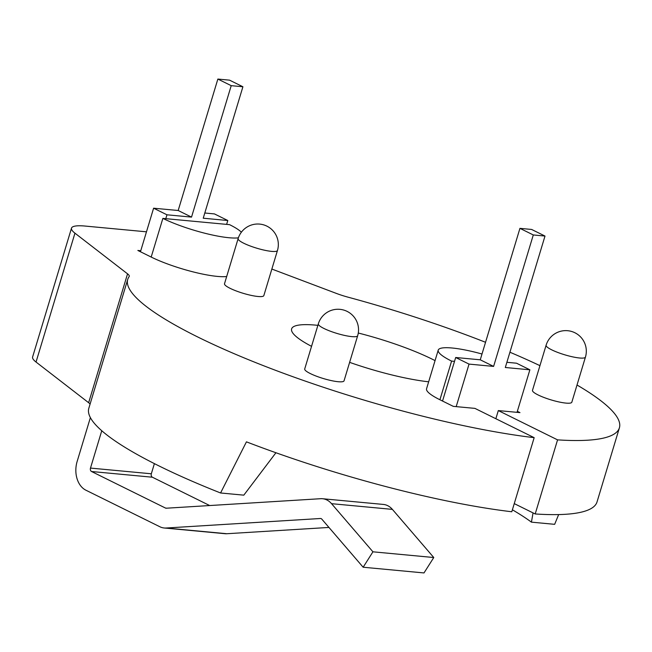 <?xml version="1.0" encoding="UTF-8"?>
<svg xmlns="http://www.w3.org/2000/svg" width="652" height="652" viewBox="0 0 652 652"><rect width="100%" height="100%" fill="white"/><g stroke="black" fill="none" stroke-linecap="round" stroke-linejoin="round"><path stroke-width="0.98" d="M433.776 557.525L372.936 551.812L363.156 567.232L423.996 572.937L433.776 557.525L392.39 509.383A22.551 16.398 -84.6 0 0 383.4 504.436L322.561 498.731A22.551 16.398 -84.6 0 0 320.702 498.698L166.252 508.218A2.698 1.964 95.4 0 1 166.032 508.218A2.698 1.964 95.4 0 1 165.518 508.071L91.541 471.51A2.698 1.964 95.4 0 1 90.489 468.079L101.761 430.744M363.156 567.232L321.778 519.09A2.698 1.964 -84.6 0 0 320.702 518.503A2.698 1.964 -84.6 0 0 320.482 518.495L166.032 528.022A22.551 16.398 95.4 0 1 164.174 527.99A22.551 16.398 95.4 0 1 159.87 526.759L85.893 490.198A22.551 16.398 95.4 0 1 77.14 461.477L90.383 417.606M372.936 551.812L331.55 503.678A22.551 16.398 -84.6 0 0 322.561 498.731M328.95 527.435L226.872 533.727A22.551 16.398 95.4 0 1 225.013 533.695L164.174 527.99M209.691 505.544L152.381 477.215A2.698 1.964 95.4 0 1 151.329 473.784L154.394 463.629M140.457 251.753L153.603 208.2L166.961 214.801L191.525 217.108L231.215 85.665L217.858 79.063L178.175 210.506L191.525 217.108M165.787 218.673L166.961 214.801M204.801 213.008L214.443 213.913L227.801 220.515L203.228 218.208L242.911 86.757L231.215 85.665M153.603 208.2L178.175 210.506M242.911 86.757L229.561 80.155L217.858 79.063M226.627 224.378L227.801 220.515M506.881 362.3L516.523 363.205L529.88 369.806L517.036 412.333M519.937 228.355L533.295 234.956L544.999 236.057L531.641 229.455L519.937 228.355L480.255 359.806L455.683 357.5L442.537 401.045M544.999 236.057L505.308 367.5L529.88 369.806M456.196 406.628L469.041 364.101L493.605 366.408L533.295 234.956M469.041 364.101L455.683 357.5M480.255 359.806L493.605 366.408M338.192 381.722A20.546 3.782 16.8 0 0 344.044 380.833L357.663 335.731A20.546 3.782 -163.2 0 1 351.811 336.619A20.546 3.782 -163.2 0 1 323.954 328.478A20.546 3.782 -163.2 0 1 318.331 323.857L304.712 368.959A20.546 3.782 16.8 0 0 316.269 376.131A20.546 3.782 16.8 0 0 338.192 381.722M257.988 296.489A20.546 3.782 16.8 0 0 263.84 295.592L277.459 250.49A20.546 3.782 -163.2 0 1 271.607 251.379A20.546 3.782 -163.2 0 1 243.75 243.237A20.546 3.782 -163.2 0 1 238.127 238.616L224.508 283.718A20.546 3.782 16.8 0 0 236.057 290.89A20.546 3.782 16.8 0 0 257.988 296.489M565.969 403.099A20.546 3.782 16.8 0 0 571.82 402.211L585.439 357.109A20.546 3.782 -163.2 0 1 579.587 357.997A20.546 3.782 -163.2 0 1 551.731 349.847A20.546 3.782 -163.2 0 1 546.107 345.234L532.488 390.336A20.546 3.782 16.8 0 0 544.045 397.508A20.546 3.782 16.8 0 0 565.969 403.099M454.517 361.363L451.591 361.094A48.794 8.981 -163.2 0 1 438.226 350.116A48.794 8.981 -163.2 0 1 452.129 348.005A48.794 8.981 -163.2 0 1 481.999 354.02M451.591 361.094L439.921 399.749A48.794 8.981 -163.2 0 1 426.555 388.779L438.226 350.116M317.883 325.348A85.599 15.754 16.8 0 0 316.008 325.161A85.599 15.754 16.8 0 0 291.623 328.869A85.599 15.754 16.8 0 0 311.542 346.334M349.627 362.357A85.599 15.754 16.8 0 0 428.666 381.803M512.39 509.799A224.671 41.337 -163.2 0 1 531.421 522.146L533.059 512.904M127.735 279.39A256.79 47.254 -163.2 0 0 264.736 366.171A256.79 47.254 -163.2 0 0 534.167 437.663L511.796 511.763A256.79 47.254 16.8 0 1 246.44 441.844L220.572 492.977A256.79 47.254 -163.2 0 1 88.827 408.258L127.735 279.39A256.79 47.254 -163.2 0 1 129.137 276.619A23.969 4.409 -163.2 0 0 129.267 276.358A23.969 4.409 -163.2 0 0 127.547 273.84L74.947 233.172L36.039 362.047A47.938 8.818 -163.2 0 1 32.6 357.011L71.508 228.135A47.938 8.818 16.8 0 0 74.947 233.172M439.921 399.749L453.27 406.351L474.917 408.38L534.167 437.663M535.194 513.963L557.566 439.864A256.79 47.254 -163.2 0 0 619.4 427.826L597.028 501.934A256.79 47.254 16.8 0 1 535.194 513.963L514.257 503.613M558.658 514.575L554.656 524.33L531.421 522.146M271.851 269.048L336.465 293.449A23.969 4.409 16.8 0 0 347.997 297.157A256.79 47.254 -163.2 0 1 485.544 342.284M509.921 352.227A256.79 47.254 -163.2 0 1 539.938 365.658M577.012 385.014A256.79 47.254 -163.2 0 1 619.4 427.826M71.508 228.135A47.938 8.818 16.8 0 1 85.159 226.065L146.472 231.819M220.572 492.977L243.815 495.153L275.926 452.749M90.074 404.134A23.969 4.409 16.8 0 0 88.639 402.716L36.039 362.047M517.346 411.314L519.962 412.61L498.315 410.581L557.566 439.864M226.684 276.505A48.794 8.981 -163.2 0 1 151.191 257.059L137.841 250.458L140.767 250.735M435.063 360.613A85.599 15.754 16.8 0 0 358.282 333.025M495.854 418.731L498.315 410.581M238.371 237.841A48.794 8.981 -163.2 0 1 162.87 218.396L151.191 257.059M162.87 218.396L229.553 224.655A48.794 8.981 -163.2 0 1 241.37 232.21M151.329 473.784L90.489 468.079M152.381 477.215L91.541 471.51M166.773 508.185L165.518 508.071M392.39 509.383L331.55 503.678M320.923 518.536L320.482 518.495M226.872 533.727L166.032 528.022M88.639 402.716L127.547 273.84M357.663 335.731A20.546 20.546 0 0 0 339.92 309.341A20.546 20.546 0 0 0 318.331 323.857M277.459 250.49A20.546 20.546 0 0 0 259.708 224.101A20.546 20.546 0 0 0 238.127 238.616M585.439 357.109A20.546 20.546 0 0 0 567.696 330.711A20.546 20.546 0 0 0 546.107 345.234"/></g></svg>

